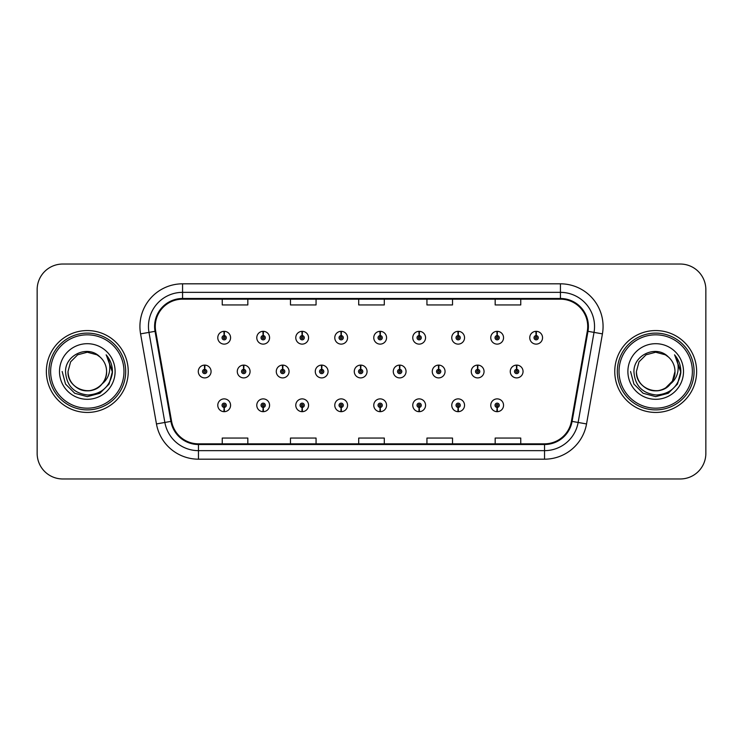 <?xml version="1.0" encoding="UTF-8"?>
<svg xmlns="http://www.w3.org/2000/svg" width="743" height="743" viewBox="0 0 743 743"><rect width="100%" height="100%" fill="white"/><g stroke="black" fill="none" stroke-linecap="round" stroke-linejoin="round"><path stroke-width="1.11" d="M497.058 407.405L496.872 411.668A6.399 6.399 0 0 0 497.429 411.668L497.243 407.405A2.136 2.136 0 0 0 499.287 405.279A2.136 2.136 0 0 0 497.151 403.143A2.136 2.136 0 0 0 495.024 405.279A2.136 2.136 0 0 0 497.058 407.405L497.113 406.124A0.854 0.854 0 0 1 496.305 405.279A0.854 0.854 0 0 1 497.151 404.424A0.854 0.854 0 0 1 498.005 405.279A0.854 0.854 0 0 1 497.188 406.124L497.243 407.405M458.069 407.405L457.883 411.668A6.399 6.399 0 0 0 458.44 411.668L458.255 407.405A2.136 2.136 0 0 0 460.288 405.279A2.136 2.136 0 0 0 458.162 403.143A2.136 2.136 0 0 0 456.026 405.279A2.136 2.136 0 0 0 458.069 407.405L458.125 406.124A0.854 0.854 0 0 1 457.307 405.279A0.854 0.854 0 0 1 458.162 404.424A0.854 0.854 0 0 1 459.007 405.279A0.854 0.854 0 0 1 458.199 406.124L458.255 407.405M380.072 407.405L379.887 411.668A6.399 6.399 0 0 0 380.444 411.668L380.258 407.405A2.136 2.136 0 0 0 382.301 405.279A2.136 2.136 0 0 0 380.165 403.143A2.136 2.136 0 0 0 378.029 405.279A2.136 2.136 0 0 0 380.072 407.405L380.128 406.124A0.854 0.854 0 0 1 379.311 405.279A0.854 0.854 0 0 1 380.165 404.424A0.854 0.854 0 0 1 381.02 405.279A0.854 0.854 0 0 1 380.202 406.124L380.258 407.405M341.074 407.405L340.888 411.668A6.399 6.399 0 0 0 341.446 411.668L341.26 407.405A2.136 2.136 0 0 0 343.303 405.279A2.136 2.136 0 0 0 341.167 403.143A2.136 2.136 0 0 0 339.04 405.279A2.136 2.136 0 0 0 341.074 407.405L341.13 406.124A0.854 0.854 0 0 1 340.313 405.279A0.854 0.854 0 0 1 341.167 404.424A0.854 0.854 0 0 1 342.021 405.279A0.854 0.854 0 0 1 341.204 406.124L341.26 407.405M302.076 407.405L301.89 411.668A6.399 6.399 0 0 0 302.457 411.668L302.271 407.405A2.136 2.136 0 0 0 304.305 405.279A2.136 2.136 0 0 0 302.178 403.143A2.136 2.136 0 0 0 300.042 405.279A2.136 2.136 0 0 0 302.076 407.405L302.141 406.124A0.854 0.854 0 0 1 301.324 405.279A0.854 0.854 0 0 1 302.178 404.424A0.854 0.854 0 0 1 303.023 405.279A0.854 0.854 0 0 1 302.215 406.124L302.271 407.405M263.087 407.405L262.901 411.668A6.399 6.399 0 0 0 263.459 411.668L263.273 407.405A2.136 2.136 0 0 0 265.307 405.279A2.136 2.136 0 0 0 263.18 403.143A2.136 2.136 0 0 0 261.044 405.279A2.136 2.136 0 0 0 263.087 407.405L263.143 406.124A0.854 0.854 0 0 1 262.325 405.279A0.854 0.854 0 0 1 263.18 404.424A0.854 0.854 0 0 1 264.034 405.279A0.854 0.854 0 0 1 263.217 406.124L263.273 407.405M419.071 407.405L418.885 411.668A6.399 6.399 0 0 0 419.442 411.668L419.256 407.405A2.136 2.136 0 0 0 421.29 405.279A2.136 2.136 0 0 0 419.163 403.143A2.136 2.136 0 0 0 417.027 405.279A2.136 2.136 0 0 0 419.071 407.405L419.126 406.124A0.854 0.854 0 0 1 418.309 405.279A0.854 0.854 0 0 1 419.163 404.424A0.854 0.854 0 0 1 420.018 405.279A0.854 0.854 0 0 1 419.201 406.124L419.256 407.405M224.089 407.405L223.903 411.668A6.399 6.399 0 0 0 224.46 411.668L224.275 407.405A2.136 2.136 0 0 0 226.318 405.279A2.136 2.136 0 0 0 224.182 403.143A2.136 2.136 0 0 0 222.046 405.279A2.136 2.136 0 0 0 224.089 407.405L224.145 406.124A0.854 0.854 0 0 1 223.327 405.279A0.854 0.854 0 0 1 224.182 404.424A0.854 0.854 0 0 1 225.036 405.279A0.854 0.854 0 0 1 224.219 406.124L224.275 407.405M516.747 369.373L516.933 365.11A6.399 6.399 0 0 0 516.376 365.11L516.561 369.373A2.136 2.136 0 0 0 514.518 371.5A2.136 2.136 0 0 0 516.654 373.636A2.136 2.136 0 0 0 518.781 371.5A2.136 2.136 0 0 0 516.747 369.373L516.691 370.646A0.854 0.854 0 0 1 517.509 371.5A0.854 0.854 0 0 1 516.654 372.354A0.854 0.854 0 0 1 515.8 371.5A0.854 0.854 0 0 1 516.617 370.646L516.561 369.373M477.749 369.373L477.935 365.11A6.399 6.399 0 0 0 477.377 365.11L477.563 369.373A2.136 2.136 0 0 0 475.52 371.5A2.136 2.136 0 0 0 477.656 373.636A2.136 2.136 0 0 0 479.792 371.5A2.136 2.136 0 0 0 477.749 369.373L477.693 370.646A0.854 0.854 0 0 1 478.511 371.5A0.854 0.854 0 0 1 477.656 372.354A0.854 0.854 0 0 1 476.802 371.5A0.854 0.854 0 0 1 477.619 370.646L477.563 369.373M360.764 369.373L360.949 365.11A6.399 6.399 0 0 0 360.392 365.11L360.578 369.373A2.136 2.136 0 0 0 358.535 371.5A2.136 2.136 0 0 0 360.671 373.636A2.136 2.136 0 0 0 362.798 371.5A2.136 2.136 0 0 0 360.764 369.373L360.708 370.646A0.854 0.854 0 0 1 361.525 371.5A0.854 0.854 0 0 1 360.671 372.354A0.854 0.854 0 0 1 359.816 371.5A0.854 0.854 0 0 1 360.634 370.646L360.578 369.373M321.765 369.373L321.951 365.11A6.399 6.399 0 0 0 321.394 365.11L321.58 369.373A2.136 2.136 0 0 0 319.536 371.5A2.136 2.136 0 0 0 321.673 373.636A2.136 2.136 0 0 0 323.799 371.5A2.136 2.136 0 0 0 321.765 369.373L321.71 370.646A0.854 0.854 0 0 1 322.527 371.5A0.854 0.854 0 0 1 321.673 372.354A0.854 0.854 0 0 1 320.818 371.5A0.854 0.854 0 0 1 321.635 370.646L321.58 369.373M282.767 369.373L282.953 365.11A6.399 6.399 0 0 0 282.396 365.11L282.581 369.373A2.136 2.136 0 0 0 280.548 371.5A2.136 2.136 0 0 0 282.674 373.636A2.136 2.136 0 0 0 284.81 371.5A2.136 2.136 0 0 0 282.767 369.373L282.711 370.646A0.854 0.854 0 0 1 283.529 371.5A0.854 0.854 0 0 1 282.674 372.354A0.854 0.854 0 0 1 281.82 371.5A0.854 0.854 0 0 1 282.637 370.646L282.581 369.373M243.769 369.373L243.955 365.11A6.399 6.399 0 0 0 243.398 365.11L243.583 369.373A2.136 2.136 0 0 0 241.549 371.5A2.136 2.136 0 0 0 243.676 373.636A2.136 2.136 0 0 0 245.812 371.5A2.136 2.136 0 0 0 243.769 369.373L243.713 370.646A0.854 0.854 0 0 1 244.531 371.5A0.854 0.854 0 0 1 243.676 372.354A0.854 0.854 0 0 1 242.831 371.5A0.854 0.854 0 0 1 243.639 370.646L243.583 369.373M438.751 369.373L438.937 365.11A6.399 6.399 0 0 0 438.379 365.11L438.565 369.373A2.136 2.136 0 0 0 436.531 371.5A2.136 2.136 0 0 0 438.658 373.636A2.136 2.136 0 0 0 440.794 371.5A2.136 2.136 0 0 0 438.751 369.373L438.695 370.646A0.854 0.854 0 0 1 439.512 371.5A0.854 0.854 0 0 1 438.658 372.354A0.854 0.854 0 0 1 437.803 371.5A0.854 0.854 0 0 1 438.621 370.646L438.565 369.373M399.753 369.373L399.938 365.11A6.399 6.399 0 0 0 399.381 365.11L399.567 369.373A2.136 2.136 0 0 0 397.533 371.5A2.136 2.136 0 0 0 399.66 373.636A2.136 2.136 0 0 0 401.796 371.5A2.136 2.136 0 0 0 399.753 369.373L399.697 370.646A0.854 0.854 0 0 1 400.514 371.5A0.854 0.854 0 0 1 399.66 372.354A0.854 0.854 0 0 1 398.815 371.5A0.854 0.854 0 0 1 399.623 370.646L399.567 369.373M204.78 369.373L204.966 365.11A6.399 6.399 0 0 0 204.409 365.11L204.594 369.373A2.136 2.136 0 0 0 202.551 371.5A2.136 2.136 0 0 0 204.687 373.636A2.136 2.136 0 0 0 206.814 371.5A2.136 2.136 0 0 0 204.78 369.373L204.724 370.646A0.854 0.854 0 0 1 205.532 371.5A0.854 0.854 0 0 1 204.687 372.354A0.854 0.854 0 0 1 203.833 371.5A0.854 0.854 0 0 1 204.65 370.646L204.594 369.373M536.242 335.595L536.427 331.332A6.399 6.399 0 0 0 535.87 331.332L536.056 335.595A2.136 2.136 0 0 0 534.022 337.721A2.136 2.136 0 0 0 536.149 339.857A2.136 2.136 0 0 0 538.285 337.721A2.136 2.136 0 0 0 536.242 335.595L536.186 336.876A0.854 0.854 0 0 1 537.003 337.721A0.854 0.854 0 0 1 536.149 338.576A0.854 0.854 0 0 1 535.294 337.721A0.854 0.854 0 0 1 536.112 336.876L536.056 335.595M497.243 335.595L497.429 331.332A6.399 6.399 0 0 0 496.872 331.332L497.058 335.595A2.136 2.136 0 0 0 495.024 337.721A2.136 2.136 0 0 0 497.151 339.857A2.136 2.136 0 0 0 499.287 337.721A2.136 2.136 0 0 0 497.243 335.595L497.188 336.876A0.854 0.854 0 0 1 498.005 337.721A0.854 0.854 0 0 1 497.151 338.576A0.854 0.854 0 0 1 496.305 337.721A0.854 0.854 0 0 1 497.113 336.876L497.058 335.595M458.255 335.595L458.44 331.332A6.399 6.399 0 0 0 457.883 331.332L458.069 335.595A2.136 2.136 0 0 0 456.026 337.721A2.136 2.136 0 0 0 458.162 339.857A2.136 2.136 0 0 0 460.288 337.721A2.136 2.136 0 0 0 458.255 335.595L458.199 336.876A0.854 0.854 0 0 1 459.007 337.721A0.854 0.854 0 0 1 458.162 338.576A0.854 0.854 0 0 1 457.307 337.721A0.854 0.854 0 0 1 458.125 336.876L458.069 335.595M380.258 335.595L380.444 331.332A6.399 6.399 0 0 0 379.887 331.332L380.072 335.595A2.136 2.136 0 0 0 378.029 337.721A2.136 2.136 0 0 0 380.165 339.857A2.136 2.136 0 0 0 382.301 337.721A2.136 2.136 0 0 0 380.258 335.595L380.202 336.876A0.854 0.854 0 0 1 381.02 337.721A0.854 0.854 0 0 1 380.165 338.576A0.854 0.854 0 0 1 379.311 337.721A0.854 0.854 0 0 1 380.128 336.876L380.072 335.595M419.256 335.595L419.442 331.332A6.399 6.399 0 0 0 418.885 331.332L419.071 335.595A2.136 2.136 0 0 0 417.027 337.721A2.136 2.136 0 0 0 419.163 339.857A2.136 2.136 0 0 0 421.29 337.721A2.136 2.136 0 0 0 419.256 335.595L419.201 336.876A0.854 0.854 0 0 1 420.018 337.721A0.854 0.854 0 0 1 419.163 338.576A0.854 0.854 0 0 1 418.309 337.721A0.854 0.854 0 0 1 419.126 336.876L419.071 335.595M263.273 335.595L263.459 331.332A6.399 6.399 0 0 0 262.901 331.332L263.087 335.595A2.136 2.136 0 0 0 261.044 337.721A2.136 2.136 0 0 0 263.18 339.857A2.136 2.136 0 0 0 265.307 337.721A2.136 2.136 0 0 0 263.273 335.595L263.217 336.876A0.854 0.854 0 0 1 264.034 337.721A0.854 0.854 0 0 1 263.18 338.576A0.854 0.854 0 0 1 262.325 337.721A0.854 0.854 0 0 1 263.143 336.876L263.087 335.595M302.271 335.595L302.457 331.332A6.399 6.399 0 0 0 301.89 331.332L302.076 335.595A2.136 2.136 0 0 0 300.042 337.721A2.136 2.136 0 0 0 302.178 339.857A2.136 2.136 0 0 0 304.305 337.721A2.136 2.136 0 0 0 302.271 335.595L302.215 336.876A0.854 0.854 0 0 1 303.023 337.721A0.854 0.854 0 0 1 302.178 338.576A0.854 0.854 0 0 1 301.324 337.721A0.854 0.854 0 0 1 302.141 336.876L302.076 335.595M341.26 335.595L341.446 331.332A6.399 6.399 0 0 0 340.888 331.332L341.074 335.595A2.136 2.136 0 0 0 339.04 337.721A2.136 2.136 0 0 0 341.167 339.857A2.136 2.136 0 0 0 343.303 337.721A2.136 2.136 0 0 0 341.26 335.595L341.204 336.876A0.854 0.854 0 0 1 342.021 337.721A0.854 0.854 0 0 1 341.167 338.576A0.854 0.854 0 0 1 340.313 337.721A0.854 0.854 0 0 1 341.13 336.876L341.074 335.595M224.275 335.595L224.46 331.332A6.399 6.399 0 0 0 223.903 331.332L224.089 335.595A2.136 2.136 0 0 0 222.046 337.721A2.136 2.136 0 0 0 224.182 339.857A2.136 2.136 0 0 0 226.318 337.721A2.136 2.136 0 0 0 224.275 335.595L224.219 336.876A0.854 0.854 0 0 1 225.036 337.721A0.854 0.854 0 0 1 224.182 338.576A0.854 0.854 0 0 1 223.327 337.721A0.854 0.854 0 0 1 224.145 336.876L224.089 335.595M46.363 371.5A40.939 40.939 0 0 0 87.302 412.439A40.939 40.939 0 0 0 128.242 371.5A40.939 40.939 0 0 0 87.302 330.561A40.939 40.939 0 0 0 46.363 371.5A40.939 40.939 0 0 0 87.302 412.439A40.939 40.939 0 0 0 128.242 371.5A40.939 40.939 0 0 0 87.302 330.561A40.939 40.939 0 0 0 46.363 371.5M614.758 371.5A40.939 40.939 0 0 0 655.697 412.439A40.939 40.939 0 0 0 696.637 371.5A40.939 40.939 0 0 0 655.697 330.561A40.939 40.939 0 0 0 614.758 371.5A40.939 40.939 0 0 0 655.697 412.439A40.939 40.939 0 0 0 696.637 371.5A40.939 40.939 0 0 0 655.697 330.561A40.939 40.939 0 0 0 614.758 371.5M155.278 326.465A27.296 27.296 0 0 1 182.574 299.169L560.426 299.169A27.296 27.296 0 0 1 587.304 331.202L571.423 421.272A27.296 27.296 0 0 1 544.545 443.831L198.455 443.831A27.296 27.296 0 0 1 171.577 421.272L155.696 331.202A27.296 27.296 0 0 1 155.278 326.465M154.6 326.465A27.974 27.974 0 0 0 155.027 331.322L170.909 421.392A27.974 27.974 0 0 0 198.455 444.509L544.545 444.509A27.974 27.974 0 0 0 572.091 421.392L587.973 331.322A27.974 27.974 0 0 0 560.426 298.491L182.574 298.491A27.974 27.974 0 0 0 154.6 326.465M140.576 333.867A42.648 42.648 0 0 1 182.574 283.817L560.426 283.817A42.648 42.648 0 0 1 602.424 333.867L586.543 423.937A42.648 42.648 0 0 1 544.545 459.183L198.455 459.183A42.648 42.648 0 0 1 156.457 423.937L140.576 333.867L148.981 332.39A34.113 34.113 0 0 1 182.574 292.352L560.426 292.352A34.113 34.113 0 0 1 594.019 332.39L578.138 422.461A34.113 34.113 0 0 1 544.545 450.648L198.455 450.648A34.113 34.113 0 0 1 164.862 422.461L148.981 332.39A34.113 34.113 0 0 1 148.461 326.465M705.85 289.621A25.587 25.587 0 0 0 680.263 264.034L62.737 264.034A25.587 25.587 0 0 0 37.15 289.621L37.15 453.379A25.587 25.587 0 0 0 62.737 478.966L680.263 478.966A25.587 25.587 0 0 0 705.85 453.379L705.85 289.621L705.85 453.379M358.702 299.169L358.702 304.946L384.298 304.946L384.298 299.169M290.476 299.169L290.476 304.946L316.063 304.946L316.063 299.169M222.241 299.169L222.241 304.946L247.828 304.946L247.828 299.169M426.937 299.169L426.937 304.946L452.524 304.946L452.524 299.169M495.172 299.169L495.172 304.946L520.759 304.946L520.759 299.169M384.298 443.831L384.298 438.054L358.702 438.054L358.702 443.831M316.063 443.831L316.063 438.054L290.476 438.054L290.476 443.831M247.828 443.831L247.828 438.054L222.241 438.054L222.241 443.831M452.524 443.831L452.524 438.054L426.937 438.054L426.937 443.831M520.759 443.831L520.759 438.054L495.172 438.054L495.172 443.831M37.15 289.621L37.15 453.379M680.263 264.034L62.737 264.034M62.737 478.966L680.263 478.966M230.581 337.721A6.399 6.399 0 0 0 224.46 331.332A6.399 6.399 0 0 1 230.581 337.721A6.399 6.399 0 0 1 224.182 344.12A6.399 6.399 0 0 1 217.783 337.721A6.399 6.399 0 0 1 223.903 331.332M211.077 371.5A6.399 6.399 0 0 0 204.966 365.11A6.399 6.399 0 0 1 211.077 371.5A6.399 6.399 0 0 1 204.687 377.899A6.399 6.399 0 0 1 198.288 371.5A6.399 6.399 0 0 1 204.409 365.11M217.783 405.279A6.399 6.399 0 0 0 223.903 411.668A6.399 6.399 0 0 1 217.783 405.279A6.399 6.399 0 0 1 224.182 398.88A6.399 6.399 0 0 1 230.581 405.279A6.399 6.399 0 0 1 224.46 411.668M123.979 371.5A36.676 36.676 0 0 0 87.302 334.824A36.676 36.676 0 0 0 50.626 371.5A36.676 36.676 0 0 0 87.302 408.176A36.676 36.676 0 0 0 123.979 371.5M125.688 371.5A38.385 38.385 0 0 0 87.302 333.115A38.385 38.385 0 0 0 48.917 371.5A38.385 38.385 0 0 0 87.302 409.885A38.385 38.385 0 0 0 125.688 371.5M106.518 355.275C110.41 360.002 112.388 365.407 112.444 371.5C112.379 365.175 110.27 359.621 106.138 354.838C109.277 360.002 110.391 365.556 109.462 371.5C108.562 376.562 106.1 380.685 102.079 383.89A19.281 19.281 0 0 0 106.583 371.5C107.243 385.756 89.68 395.898 77.662 388.199C71.495 384.335 68.282 378.772 68.022 371.5L70.604 361.86L77.662 354.801L87.302 352.219L96.943 354.801L99.933 356.928C88.101 344.529 65.319 354.745 65.533 371.5C66.406 385.58 73.863 393.418 87.925 395.007C101.763 394.004 109.927 386.648 112.407 372.949L112.444 371.695M106.583 371.5C107.243 385.756 89.68 395.898 77.662 388.199C71.495 384.335 68.282 378.772 68.022 371.5L70.604 361.86L77.662 354.801L87.302 352.219L96.943 354.801L99.933 356.928L96.943 354.801L87.302 352.219L77.662 354.801L70.604 361.86L68.022 371.5C67.362 385.756 84.925 395.898 96.943 388.199C103.11 384.335 106.323 378.772 106.583 371.5C106.323 378.772 103.11 384.335 96.943 388.199C84.925 395.898 67.362 385.756 68.022 371.5C67.362 385.756 84.925 395.898 96.943 388.199C103.11 384.335 106.323 378.772 106.583 371.5C106.323 378.772 103.11 384.335 96.943 388.199C84.925 395.898 67.362 385.756 68.022 371.5C67.362 385.756 84.925 395.898 96.943 388.199C103.11 384.335 106.323 378.772 106.583 371.5C106.323 378.772 103.11 384.335 96.943 388.199C84.925 395.898 67.362 385.756 68.022 371.5C67.362 385.756 84.925 395.898 96.943 388.199C103.11 384.335 106.323 378.772 106.583 371.5A19.281 19.281 0 0 0 99.933 356.928M102.079 383.89C91.844 397.719 67.019 388.877 68.022 371.5M59.496 371.5A27.807 27.807 0 0 0 87.302 399.307A27.807 27.807 0 0 0 115.109 371.5A27.807 27.807 0 0 0 87.302 343.693A27.807 27.807 0 0 0 59.496 371.5M106.323 355.052L112.434 372.234L106.323 355.052L112.434 372.234L106.323 355.052L112.434 372.234L106.323 355.052L112.434 372.234L106.323 355.052L112.434 372.234L106.323 355.052L112.444 371.5L109.082 384.075L99.878 393.279L87.302 396.641L74.727 393.279L65.523 384.075L62.161 371.5M692.374 371.5A36.676 36.676 0 0 0 655.697 334.824A36.676 36.676 0 0 0 619.021 371.5A36.676 36.676 0 0 0 655.697 408.176A36.676 36.676 0 0 0 692.374 371.5M694.083 371.5A38.385 38.385 0 0 0 655.697 333.115A38.385 38.385 0 0 0 617.312 371.5A38.385 38.385 0 0 0 655.697 409.885A38.385 38.385 0 0 0 694.083 371.5M665.338 354.801L668.328 356.928C656.496 344.529 633.714 354.745 633.928 371.5C634.801 385.58 642.258 393.418 656.32 395.007C670.158 394.004 678.322 386.648 680.802 372.949L680.839 371.5C680.774 365.175 678.665 359.621 674.533 354.838C677.672 360.002 678.786 365.556 677.857 371.5C676.957 376.562 674.495 380.685 670.474 383.89A19.281 19.281 0 0 0 674.978 371.5L672.396 381.14L665.338 388.199M670.474 383.89C660.239 397.719 635.414 388.877 636.417 371.5C635.757 385.756 653.32 395.898 665.338 388.199C671.505 384.335 674.718 378.772 674.978 371.5C674.718 378.772 671.505 384.335 665.338 388.199C653.32 395.898 635.757 385.756 636.417 371.5C635.757 385.756 653.32 395.898 665.338 388.199C671.505 384.335 674.718 378.772 674.978 371.5C674.718 378.772 671.505 384.335 665.338 388.199C653.32 395.898 635.757 385.756 636.417 371.5C635.757 385.756 653.32 395.898 665.338 388.199C671.505 384.335 674.718 378.772 674.978 371.5C674.718 378.772 671.505 384.335 665.338 388.199C653.32 395.898 635.757 385.756 636.417 371.5C635.757 385.756 653.32 395.898 665.338 388.199C671.505 384.335 674.718 378.772 674.978 371.5C675.638 385.756 658.075 395.898 646.057 388.199C639.89 384.335 636.677 378.772 636.417 371.5L638.999 361.86L646.057 354.801L638.999 361.86L636.417 371.5L638.999 361.86L646.057 354.801M636.417 371.5L638.999 361.86L646.057 354.801L655.697 352.219L665.338 354.801L668.328 356.928L665.338 354.801L655.697 352.219L646.057 354.801L638.999 361.86L636.417 371.5M674.978 371.5A19.281 19.281 0 0 0 668.328 356.928M674.913 355.275C678.805 360.002 680.783 365.407 680.839 371.5L680.839 371.695M627.891 371.5A27.807 27.807 0 0 0 655.697 399.307A27.807 27.807 0 0 0 683.504 371.5A27.807 27.807 0 0 0 655.697 343.693A27.807 27.807 0 0 0 627.891 371.5M674.718 355.052L680.829 372.234L674.718 355.052L680.829 372.234L674.718 355.052L680.829 372.234L674.718 355.052L680.829 372.234L674.718 355.052L680.829 372.234L674.718 355.052L680.839 371.5L677.477 384.075L668.273 393.279L655.697 396.641L643.122 393.279L633.918 384.075L630.556 371.5M269.579 337.721A6.399 6.399 0 0 0 263.459 331.332A6.399 6.399 0 0 1 269.579 337.721A6.399 6.399 0 0 1 263.18 344.12A6.399 6.399 0 0 1 256.781 337.721A6.399 6.399 0 0 1 262.901 331.332M308.568 337.721A6.399 6.399 0 0 0 302.457 331.332A6.399 6.399 0 0 1 308.568 337.721A6.399 6.399 0 0 1 302.178 344.12A6.399 6.399 0 0 1 295.779 337.721A6.399 6.399 0 0 1 301.89 331.332M347.566 337.721A6.399 6.399 0 0 0 341.446 331.332A6.399 6.399 0 0 1 347.566 337.721A6.399 6.399 0 0 1 341.167 344.12A6.399 6.399 0 0 1 334.777 337.721A6.399 6.399 0 0 1 340.888 331.332M386.564 337.721A6.399 6.399 0 0 0 380.444 331.332A6.399 6.399 0 0 1 386.564 337.721A6.399 6.399 0 0 1 380.165 344.12A6.399 6.399 0 0 1 373.766 337.721A6.399 6.399 0 0 1 379.887 331.332M256.781 405.279A6.399 6.399 0 0 0 262.901 411.668A6.399 6.399 0 0 1 256.781 405.279A6.399 6.399 0 0 1 263.18 398.88A6.399 6.399 0 0 1 269.579 405.279A6.399 6.399 0 0 1 263.459 411.668M295.779 405.279A6.399 6.399 0 0 0 301.89 411.668A6.399 6.399 0 0 1 295.779 405.279A6.399 6.399 0 0 1 302.178 398.88A6.399 6.399 0 0 1 308.568 405.279A6.399 6.399 0 0 1 302.457 411.668M334.777 405.279A6.399 6.399 0 0 0 340.888 411.668A6.399 6.399 0 0 1 334.777 405.279A6.399 6.399 0 0 1 341.167 398.88A6.399 6.399 0 0 1 347.566 405.279A6.399 6.399 0 0 1 341.446 411.668M373.766 405.279A6.399 6.399 0 0 0 379.887 411.668A6.399 6.399 0 0 1 373.766 405.279A6.399 6.399 0 0 1 380.165 398.88A6.399 6.399 0 0 1 386.564 405.279A6.399 6.399 0 0 1 380.444 411.668L380.295 408.26M250.075 371.5A6.399 6.399 0 0 0 243.955 365.11A6.399 6.399 0 0 1 250.075 371.5A6.399 6.399 0 0 1 243.676 377.899A6.399 6.399 0 0 1 237.286 371.5A6.399 6.399 0 0 1 243.398 365.11M289.073 371.5A6.399 6.399 0 0 0 282.953 365.11A6.399 6.399 0 0 1 289.073 371.5A6.399 6.399 0 0 1 282.674 377.899A6.399 6.399 0 0 1 276.275 371.5A6.399 6.399 0 0 1 282.396 365.11M328.072 371.5A6.399 6.399 0 0 0 321.951 365.11A6.399 6.399 0 0 1 328.072 371.5A6.399 6.399 0 0 1 321.673 377.899A6.399 6.399 0 0 1 315.273 371.5A6.399 6.399 0 0 1 321.394 365.11M367.061 371.5A6.399 6.399 0 0 0 360.949 365.11A6.399 6.399 0 0 1 367.061 371.5A6.399 6.399 0 0 1 360.671 377.899A6.399 6.399 0 0 1 354.272 371.5A6.399 6.399 0 0 1 360.392 365.11M425.563 337.721A6.399 6.399 0 0 0 419.442 331.332A6.399 6.399 0 0 1 425.563 337.721A6.399 6.399 0 0 1 419.163 344.12A6.399 6.399 0 0 1 412.764 337.721A6.399 6.399 0 0 1 418.885 331.332M464.551 337.721A6.399 6.399 0 0 0 458.44 331.332A6.399 6.399 0 0 1 464.551 337.721A6.399 6.399 0 0 1 458.162 344.12A6.399 6.399 0 0 1 451.763 337.721A6.399 6.399 0 0 1 457.883 331.332M503.55 337.721A6.399 6.399 0 0 0 497.429 331.332A6.399 6.399 0 0 1 503.55 337.721A6.399 6.399 0 0 1 497.151 344.12A6.399 6.399 0 0 1 490.761 337.721A6.399 6.399 0 0 1 496.872 331.332M542.548 337.721A6.399 6.399 0 0 0 536.427 331.332A6.399 6.399 0 0 1 542.548 337.721A6.399 6.399 0 0 1 536.149 344.12A6.399 6.399 0 0 1 529.75 337.721A6.399 6.399 0 0 1 535.87 331.332M406.059 371.5A6.399 6.399 0 0 0 399.938 365.11A6.399 6.399 0 0 1 406.059 371.5A6.399 6.399 0 0 1 399.66 377.899A6.399 6.399 0 0 1 393.27 371.5A6.399 6.399 0 0 1 399.381 365.11M445.057 371.5A6.399 6.399 0 0 0 438.937 365.11A6.399 6.399 0 0 1 445.057 371.5A6.399 6.399 0 0 1 438.658 377.899A6.399 6.399 0 0 1 432.259 371.5A6.399 6.399 0 0 1 438.379 365.11M484.055 371.5A6.399 6.399 0 0 0 477.935 365.11A6.399 6.399 0 0 1 484.055 371.5A6.399 6.399 0 0 1 477.656 377.899A6.399 6.399 0 0 1 471.257 371.5A6.399 6.399 0 0 1 477.377 365.11M523.053 371.5A6.399 6.399 0 0 0 516.933 365.11A6.399 6.399 0 0 1 523.053 371.5A6.399 6.399 0 0 1 516.654 377.899A6.399 6.399 0 0 1 510.255 371.5A6.399 6.399 0 0 1 516.376 365.11M412.764 405.279A6.399 6.399 0 0 0 418.885 411.668A6.399 6.399 0 0 1 412.764 405.279A6.399 6.399 0 0 1 419.163 398.88A6.399 6.399 0 0 1 425.563 405.279A6.399 6.399 0 0 1 419.442 411.668L419.293 408.26M451.763 405.279A6.399 6.399 0 0 0 457.883 411.668A6.399 6.399 0 0 1 451.763 405.279A6.399 6.399 0 0 1 458.162 398.88A6.399 6.399 0 0 1 464.551 405.279A6.399 6.399 0 0 1 458.44 411.668L458.292 408.26M490.761 405.279A6.399 6.399 0 0 0 496.872 411.668A6.399 6.399 0 0 1 490.761 405.279A6.399 6.399 0 0 1 497.151 398.88A6.399 6.399 0 0 1 503.55 405.279A6.399 6.399 0 0 1 497.429 411.668L497.281 408.26M560.426 283.817L560.426 298.491M148.981 332.39L155.027 331.322M198.455 459.183L198.455 444.509M544.545 444.509L544.545 459.183M572.091 421.392L586.543 423.937M156.457 423.937L170.909 421.392M587.973 331.322L602.424 333.867M182.574 283.817L182.574 298.491"/></g></svg>
